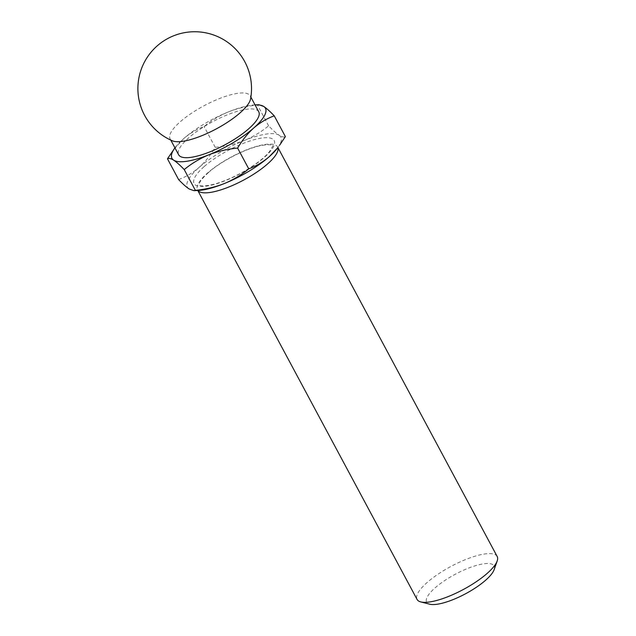 <?xml version="1.0" encoding="UTF-8"?>
<svg xmlns="http://www.w3.org/2000/svg" width="636" height="636" viewBox="0 0 636 636"><rect width="100%" height="100%" fill="white"/><g stroke="black" fill="none" stroke-linecap="round" stroke-linejoin="round"><path stroke-width="0.48" stroke-dasharray="3.18 2.39" d="M277.781 147.711A53.027 15.272 -28.2 0 0 279.132 135.214C281.923 136.931 283.998 137.392 285.373 136.597M279.132 135.214A53.027 15.272 -28.2 0 0 244.057 140.564C253.072 136.804 261.253 131.891 268.607 125.825C272.717 130.142 276.223 133.266 279.132 135.214M178.605 179.575C185.919 176.88 192.74 172.833 199.06 167.443C205.253 161.806 210.643 155.097 215.222 147.314C225.311 146.359 234.923 144.11 244.057 140.564A53.027 15.272 -28.2 0 0 199.06 167.443A53.027 15.272 -28.2 0 0 189.131 188.956A53.027 15.272 -28.2 0 0 198.003 190.482M494.116 569.697A38.279 11.027 -28.2 0 0 475.028 565.825A38.279 11.027 -28.2 0 0 435.056 587.895A38.279 11.027 -28.2 0 0 429.769 604.2M497.185 556.492A45.45 13.094 -28.2 0 0 468.756 558.321A45.45 13.094 -28.2 0 0 427.066 582.56A45.45 13.094 -28.2 0 0 417.073 599.454M277.868 147.592A45.45 13.094 -28.2 0 0 277.614 146.996A45.45 13.094 -28.2 0 0 249.185 148.824A45.45 13.094 -28.2 0 0 207.495 173.064A45.45 13.094 -28.2 0 0 197.502 189.957A45.45 13.094 -28.2 0 0 197.852 190.49M268.607 125.825L257.469 105.051C247.38 106.005 237.769 108.255 228.634 111.801C219.619 115.569 211.438 120.482 204.084 126.54C196.77 129.235 189.949 133.274 183.629 138.672L173.246 150.136M258.876 104.709L257.469 105.051M215.222 147.314L204.084 126.54M250.552 99.009A45.45 13.094 -28.2 0 0 250.194 95.853A45.45 13.094 -28.2 0 0 221.765 97.682A45.45 13.094 -28.2 0 0 180.075 121.921A45.45 13.094 -28.2 0 0 170.082 138.807A45.45 13.094 -28.2 0 0 172.507 140.858M258.765 111.833A45.45 13.094 -28.2 0 0 230.335 113.669A45.45 13.094 -28.2 0 0 188.638 137.909A45.45 13.094 -28.2 0 0 178.652 154.794M254.829 104.916L255.044 104.9A53.027 15.272 -28.2 0 0 254.829 104.916A53.027 15.272 -28.2 0 0 228.634 111.801A53.027 15.272 -28.2 0 0 183.629 138.672A53.027 15.272 -28.2 0 0 175.059 147.687A53.027 15.272 -28.2 0 0 174.932 147.862L175.059 147.687M204.069 166.672A45.45 13.094 -28.2 0 0 225.621 180.529A45.45 13.094 -28.2 0 0 272.709 139.053A45.45 13.094 -28.2 0 0 204.069 166.672M277.908 147.536L277.614 146.996M197.796 190.498L197.502 189.957M208.282 172.714C219.269 162.554 243.723 149.15 260.768 145.596C273.297 143.418 272.916 146.24 272.566 145.588L272.566 145.588C273.544 144.809 272.447 146.916 269.274 151.901C265.299 156.702 259.059 161.87 250.568 167.403C238.85 174.844 227.33 180.266 216.025 183.669C203.878 187 200.324 185.656 199.855 185.386L199.124 184.965L199.187 184.13C199.569 181.785 202.606 177.977 208.282 172.714M250.878 97.125L250.194 95.853M170.766 140.087L170.082 138.807"/><path stroke-width="0.95" d="M269.203 156.726A53.027 15.272 -28.2 0 0 277.781 147.711L269.203 156.726C262.883 162.124 256.07 166.163 248.755 168.858C241.402 174.916 233.221 179.829 224.206 183.597A53.027 15.272 -28.2 0 0 269.203 156.726M248.755 168.858L237.618 148.085C242.197 140.294 247.587 133.584 253.78 127.955C260.1 122.565 266.921 118.519 274.235 115.824L285.373 136.597L279.594 145.262M193.964 190.689L198.003 190.482A53.027 15.272 -28.2 0 0 224.206 183.597C215.071 187.135 205.46 189.385 195.371 190.347L193.964 190.689L189.131 188.956C186.221 187.008 182.707 183.884 178.605 179.575L167.467 158.793C168.834 158.006 170.909 158.467 173.7 160.185C176.617 162.132 180.123 165.257 184.225 169.566C191.579 163.508 199.76 158.595 208.775 154.826C217.91 151.296 227.521 149.047 237.618 148.085M197.796 190.498L417.073 599.454A45.45 13.094 -28.2 0 0 420.786 601.926L429.769 604.2A38.279 11.027 -28.2 0 0 465.584 593.746A38.279 11.027 -28.2 0 0 494.116 569.697L497.193 560.96A45.45 13.094 -28.2 0 0 497.185 556.492L277.908 147.536M420.786 601.926A45.45 13.094 -28.2 0 0 463.318 589.508A45.45 13.094 -28.2 0 0 497.193 560.96M197.852 190.49A45.45 13.094 -28.2 0 0 243.747 180.012A45.45 13.094 -28.2 0 0 277.868 147.592M195.371 190.347L184.225 169.566M167.467 158.793L174.932 147.854A53.027 15.272 -28.2 0 0 173.7 160.185A53.027 15.272 -28.2 0 0 208.775 154.826A53.027 15.272 -28.2 0 0 253.78 127.955A53.027 15.272 -28.2 0 0 263.709 106.443L258.876 104.709L255.044 104.9A53.027 15.272 -28.2 0 1 263.709 106.443C266.619 108.39 270.125 111.515 274.235 115.824M172.507 140.858A45.45 13.094 -28.2 0 0 182.953 141.279A45.45 13.094 -28.2 0 0 225.192 123.734A45.45 13.094 -28.2 0 0 250.552 99.009A56.811 56.811 0 0 0 209.157 33.613A56.811 56.811 0 0 0 140.946 70.191A56.811 56.811 0 0 0 172.507 140.858M170.766 140.087L178.652 154.794A45.45 13.094 -28.2 0 0 224.89 144.857A45.45 13.094 -28.2 0 0 258.765 111.833L250.878 97.125"/></g></svg>
